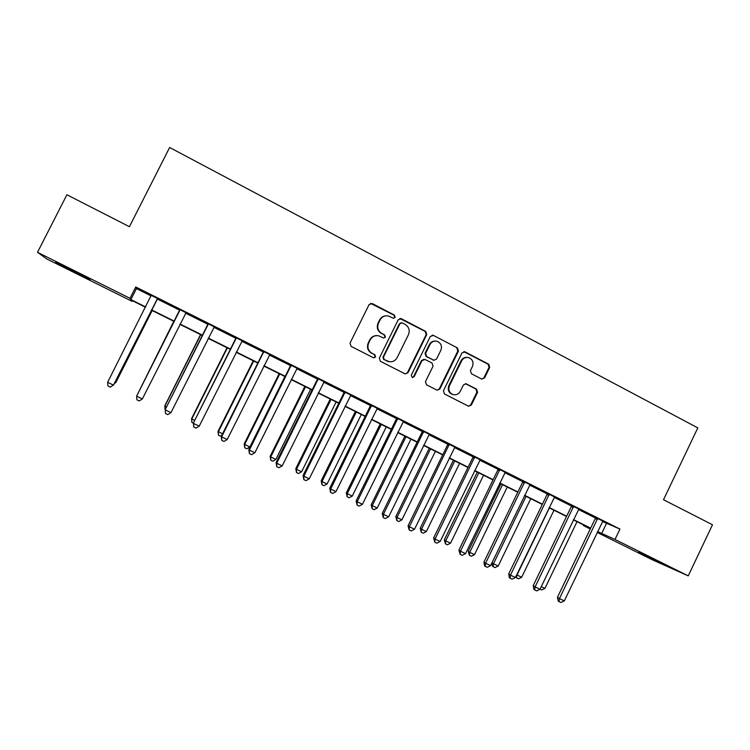 <?xml version="1.0" encoding="UTF-8"?>
<svg xmlns="http://www.w3.org/2000/svg" width="750" height="750" viewBox="0 0 750 750"><rect width="100%" height="100%" fill="white"/><g stroke="black" fill="none" stroke-linecap="round" stroke-linejoin="round"><path stroke-width="1.12" d="M395.175 317.362L394.453 315.122L372.244 303.553L369.094 304.594L350.016 343.125L351.066 346.35L373.416 357.741L375.619 357L374.887 354.759L372.009 353.287C368.147 350.794 367.041 347.372 368.681 343.012L370.266 339.806C372.197 336.488 375.019 335.156 378.75 335.822L383.55 338.034L385.406 337.162L384.684 334.922L381.806 333.441C377.963 330.938 376.856 327.506 378.488 323.156L380.072 319.959C381.919 316.734 384.656 315.394 388.266 315.938L393.384 318.244L395.175 317.362M393.609 318.272L394.678 317.409L393.956 315.169L370.584 303.366M373.772 357.872L375.159 356.953L374.428 354.722L372.009 353.287M383.7 338.062L384.928 337.162L384.197 334.922L381.806 333.441M638.344 552.366L661.256 563.147L638.344 552.366M74.362 272.109L55.688 262.491L90.122 279.422L74.362 272.109M481.547 378.984L484.575 377.925L489.731 367.369L488.756 364.237L465.028 351.881L461.981 352.931L443.428 390.806L444.431 393.956L468.628 406.256L471.337 405.056L477.572 392.269L476.588 389.137L466.041 383.756L463.387 384.975L460.284 391.331C458.606 394.2 456.206 395.287 453.056 394.575C449.241 392.812 448.041 389.887 449.447 385.781L461.653 360.863C463.219 358.125 465.506 357.028 468.516 357.562C472.556 359.213 473.869 362.184 472.444 366.459L470.419 370.603L471.403 373.744L481.547 378.984M132.356 300.694L132.047 301.312L46.678 258.9L37.5 252.319L66.909 194.756L129.431 226.716L169.641 147.487L697.819 427.884L663.506 499.725L712.5 524.775L688.228 575.869L652.106 559.688L597.169 532.397M37.5 252.319L130.022 298.322L130.884 299.587L145.688 306.947M602.447 521.484L619.959 529.069L135.759 286.969L130.022 298.322M619.959 529.069L614.981 539.456L688.228 575.869M426.731 334.584L425.719 331.406L401.363 318.712L398.241 319.762L379.331 358.087L380.363 361.284L405.253 373.941L407.981 372.712L426.731 334.584L426.169 334.594L425.156 331.416L399.872 318.497M433.406 335.409L457.444 347.925L458.438 351.084L439.866 388.988L437.147 390.206L426.478 384.797L425.466 381.637L433.041 366.206L432.028 363.047L425.166 359.513L422.072 360.572L414.169 376.669L412.256 377.522L411.281 375.197L430.322 336.459L433.406 335.409L457.444 347.925M135.759 286.969L136.434 288.6L151.181 295.969M157.134 298.941L179.728 310.228M185.569 313.153L207.881 324.3M213.816 327.262L235.716 338.212M241.734 341.222L263.25 351.975M269.353 355.022L290.484 365.587M296.672 368.672L317.419 379.05M323.681 382.172L344.062 392.362M350.4 395.531L370.425 405.534M376.837 408.741L396.497 418.566M402.984 421.809L422.297 431.456M428.85 434.728L447.816 444.216M454.444 447.525L473.072 456.834M479.766 460.172L498.066 469.322M504.816 472.697L522.788 481.678M529.612 485.091L547.266 493.913M554.138 497.344L571.481 506.016M578.419 509.484L595.453 517.987M157.603 298.519L151.275 295.359M186 312.712L179.784 309.609M214.238 326.831L207.938 323.681M242.156 340.791L235.781 337.603M269.775 354.591L263.316 351.366M297.084 368.241L290.55 364.978M324.094 381.75L317.484 378.441M350.812 395.1L344.128 391.762M377.241 408.309L370.491 404.934M403.387 421.378L396.562 417.975M429.244 434.306L422.362 430.866M454.838 447.103L447.881 443.625M480.15 459.759L473.137 456.253M505.2 472.275L498.131 468.741M529.988 484.669L522.853 481.106M554.522 496.931L547.331 493.331M578.794 509.062L571.547 505.444M602.822 521.072L595.519 517.425M590.269 528.966L583.369 525.544L590.419 528.647M583.641 524.981L583.369 525.544M145.538 307.247L131.259 300.15L132.047 301.312M590.531 528.403L573.375 519.872M566.531 516.469L549.056 507.787M542.278 504.422L524.484 495.581M517.762 492.234L499.659 483.234M493.003 479.934L474.562 470.766M467.972 467.494L449.203 458.166M442.678 454.922L423.572 445.425M417.113 442.219L397.659 432.553M391.284 429.375L371.475 419.531M365.166 416.4L345 406.378M338.766 403.275L318.234 393.075M312.084 390.019L291.178 379.631M285.103 376.613L263.822 366.028M257.831 363.056L236.156 352.284M230.25 349.35L208.191 338.381M202.359 335.494L179.897 324.328M174.169 321.478L151.378 310.153M597.572 531.562L614.981 539.456M151.528 309.853L174.319 321.178M180.047 324.028L202.509 335.194M208.331 338.091L230.4 349.05M236.306 351.994L257.972 362.756M263.962 365.738L285.244 376.322M291.319 379.341L312.225 389.728M318.375 392.784L338.906 402.994M345.141 406.088L365.306 416.109M371.616 419.25L391.425 429.094M397.8 432.262L417.253 441.938M423.712 445.144L442.819 454.641M449.344 457.884L468.113 467.213M474.703 470.484L493.134 479.653M499.791 482.962L517.903 491.962M524.625 495.3L542.409 504.141M549.197 507.516L566.663 516.197M573.506 519.6L590.672 528.131M136.434 288.6L130.884 299.587M606.45 523.491L601.622 533.569M385.781 315.834C383.006 316.106 380.944 317.494 379.603 319.997L380.072 319.959M381.337 333.45C377.494 330.947 376.388 327.525 378.019 323.184L379.603 319.997M376.65 335.606C373.584 335.672 371.306 337.078 369.816 339.806L370.266 339.806M371.559 353.25C367.706 350.766 366.591 347.353 368.231 343.003L369.816 339.806M405.319 373.959L407.456 372.647L426.169 334.594M402.178 322.875L399.994 323.606L383.409 357.234L384.131 359.475L388.463 361.537C392.269 362.334 395.166 361.022 397.162 357.609L408.459 334.669C410.081 330.347 408.994 326.944 405.178 324.441L402.178 322.875M401.091 322.734L399.994 323.606M389.494 361.753L383.653 359.428L382.931 357.197L399.478 323.644M437.109 390.188L439.284 388.884L457.809 351.056L456.816 347.906M424.041 359.269L421.519 360.525L413.625 376.584L414.169 376.669M412.2 377.503L413.625 376.584M440.878 350.222C442.322 345.872 440.963 342.881 436.809 341.231C433.791 340.725 431.503 341.831 429.947 344.55L425.606 353.381L426.619 356.55L433.931 360.262L436.556 359.034L440.878 350.222M435.216 341.072C432.609 341.034 430.659 342.188 429.375 344.541L429.947 344.55M434.034 360.291L426.056 356.512L425.044 353.344L429.375 344.541M432.834 335.419L432.066 335.175M467.137 357.384C464.419 357.216 462.384 358.359 461.016 360.816L461.653 360.863M453.375 394.659L452.438 394.453C448.631 392.7 447.431 389.775 448.837 385.688L461.016 360.816M468.506 406.219L470.681 404.916L476.916 392.156L475.931 389.034L465.431 383.672M481.941 379.144L483.9 377.85L489.047 367.312L488.062 364.181L463.791 351.647M114.975 382.303L115.912 382.416L152.175 310.547M114.366 383.512L115.706 382.65L152.1 310.509M157.603 298.303L113.456 385.097L107.634 382.312L151.284 295.144M157.762 298.378L113.691 384.844L110.306 387.122L107.981 386.006L107.634 382.312M173.794 321.291L138 393.337M173.831 321.309L137.719 393.9M200.55 334.594L164.794 405.853L166.491 406.997M200.728 334.678L164.831 406.2L165.056 409.622L164.794 405.853M227.034 347.747L191.55 418.678L194.662 420.497M227.344 347.906L191.728 419.091L191.906 422.475L191.55 418.678M193.425 423.197L191.906 422.475M179.634 310.716L136.613 396.188L179.916 309.459M142.369 398.944L139.209 400.931L136.903 399.834L136.613 396.188L142.369 398.944L186.159 312.581M179.512 310.856L179.803 309.403M207.938 324.853L165.225 409.519L208.219 323.606M170.963 412.631L167.784 414.591L165.506 413.503L165.272 409.903L170.963 412.631L214.397 326.691M207.666 324.928L207.956 323.475M165.506 413.503L165.225 409.519M235.931 338.841L193.406 423.009L236.203 337.603M199.228 426.159L196.041 428.1L193.791 427.022L193.603 423.469L199.228 426.159L242.316 340.65M235.509 338.831L235.8 337.397M193.791 427.022L193.406 423.009M253.238 360.769L218.016 431.372L222.525 433.856M253.678 360.994L218.325 431.841L218.466 435.188L218.016 431.372M221.691 435.534L220.575 436.2L218.466 435.188M263.606 352.669L263.044 352.594L221.278 436.35L221.625 436.875L263.888 351.441M227.194 439.547L223.978 441.45L221.756 440.391L221.625 436.875L227.194 439.547L269.925 354.459M263.044 352.594L263.334 351.159M221.756 440.391L221.278 436.35M279.169 373.659L244.209 443.925L244.659 444.459L249.891 446.972L284.916 376.519M279.731 373.941L244.659 444.459L244.744 447.769L244.209 443.925M249.891 446.972L246.834 448.772L244.744 447.769M304.828 386.409L270.141 456.356L270.703 456.956L275.887 459.431L310.65 389.306M305.522 386.756L270.703 456.956L270.75 460.219L270.141 456.356M275.887 459.431L272.822 461.203L270.75 460.219M330.225 399.037L295.791 468.656L296.484 469.312L301.613 471.769L336.112 401.962M331.041 399.441L296.484 469.312L296.484 472.538L295.791 468.656M301.613 471.769L298.538 473.512L296.484 472.538M355.369 411.525L321.188 480.825L322.003 481.537L327.075 483.975L361.322 414.488M356.297 411.994L322.003 481.537L321.956 484.734L321.188 480.825M327.075 483.975L323.981 485.7L321.956 484.734M380.25 423.891L346.322 492.881L347.259 493.65L352.275 496.05L386.269 426.891M381.3 424.416L347.259 493.65L347.166 496.8L346.322 492.881M352.275 496.05L349.172 497.756L347.166 496.8M290.981 366.347L290.278 366.197L248.841 449.55L249.337 450.141L291.262 365.119M254.841 452.775L251.616 454.659L249.413 453.609L249.337 450.141L254.841 452.775L297.234 368.109M290.278 366.197L290.569 364.772M249.413 453.609L248.841 449.55M318.066 379.875L317.213 379.659L276.103 462.6L276.741 463.256L318.337 378.656M282.188 465.872L278.944 467.728L276.769 466.688L276.741 463.256L282.188 465.872L324.244 381.609M317.213 379.659L317.503 378.244M276.769 466.688L276.103 462.6M344.841 393.263L343.866 392.972L303.075 475.509L303.844 476.231L345.113 392.044M309.234 478.809L305.981 480.647L303.834 479.616L303.844 476.231L309.234 478.809L350.963 394.969M343.866 392.972L344.147 391.566M303.834 479.616L303.075 475.509M371.334 406.491L370.219 406.134L329.747 488.278L330.656 489.066L371.606 405.291M335.981 491.616L332.719 493.434L330.591 492.413L330.656 489.066L335.981 491.616L377.391 408.178M370.219 406.134L370.509 404.738M330.591 492.413L329.747 488.278M397.538 419.587L396.3 419.166L356.137 500.916L357.178 501.769L397.809 418.387M362.447 504.291L359.175 506.072L357.066 505.069L357.178 501.769L362.447 504.291L403.528 421.247M396.3 419.166L396.581 417.778M357.066 505.069L356.137 500.916M404.878 436.134L371.194 504.806L372.253 505.631L377.222 508.012L410.963 439.163M406.041 436.716L372.253 505.631L372.122 508.744L371.194 504.806M377.222 508.012L374.109 509.691L372.122 508.744M423.469 432.544L422.091 432.056L382.247 513.413L383.419 514.322L423.731 431.344M388.631 516.816L385.341 518.578L383.259 517.584L383.419 514.322L388.631 516.816L429.394 434.175M422.091 432.056L422.381 430.669M383.259 517.584L382.247 513.413M429.253 448.247L395.822 516.609L396.994 517.491L401.906 519.844L435.403 451.303M430.538 448.884L396.994 517.491L396.825 520.566L395.822 516.609M401.906 519.844L398.784 521.512L396.825 520.566M449.109 445.359L447.619 444.806L408.075 525.778L409.369 526.744L449.381 444.169M414.525 529.219L411.234 530.953L409.172 529.969L409.369 526.744L414.525 529.219L454.978 446.972M447.619 444.806L447.9 443.428M409.172 529.969L408.075 525.778M453.394 460.247L420.197 528.3L421.481 529.228L426.347 531.562L459.6 463.331M454.781 460.941L421.481 529.228L421.275 532.275L420.197 528.3M426.347 531.562L423.216 533.203L421.275 532.275M474.488 458.034L472.875 457.425L433.631 538.013L435.047 539.044L474.759 456.853M440.156 541.481L436.847 543.197L434.812 542.222L435.047 539.044L440.156 541.481L480.291 459.628M472.875 457.425L473.156 456.056M434.812 542.222L433.631 538.013M477.281 472.116L444.328 539.869L445.725 540.844L450.544 543.159L483.562 475.238M478.791 472.866L445.725 540.844L445.472 543.862L444.328 539.869M450.544 543.159L447.403 544.781L445.472 543.862M499.603 470.578L497.869 469.913L458.916 550.116L460.463 551.203L499.866 469.406M465.506 553.622L462.188 555.309L460.172 554.353L460.463 551.203L465.506 553.622L505.341 472.144M497.869 469.913L498.141 468.544M460.172 554.353L458.916 550.116M500.944 483.872L468.216 551.325L469.725 552.347L474.497 554.634L507.272 487.022M502.547 484.678L469.725 552.347L469.434 555.328L468.216 551.325M474.497 554.634L471.347 556.247L469.434 555.328M524.447 483L522.591 482.269L483.938 562.097L485.597 563.231L524.709 481.828M490.594 565.631L487.266 567.3L485.269 566.344L485.597 563.231L490.594 565.631L530.128 484.538M522.591 482.269L522.872 480.909M485.269 566.344L484.612 565.884L483.938 562.097M526.078 496.369L493.481 563.738L498.206 566.006L530.756 498.694M491.991 562.744L493.481 563.738L493.162 566.691L492.516 566.25L491.916 562.894M498.206 566.006L495.047 567.591L493.162 566.691M549.028 495.281L547.069 494.494L508.697 573.947L510.478 575.147L549.291 494.119M515.419 577.509L512.081 579.159L510.113 578.212L510.478 575.147L515.419 577.509L554.663 496.8M547.069 494.494L547.341 493.144M510.113 578.212L509.4 577.734L508.697 573.947M549.375 507.947L517.013 575.016L521.681 577.256L553.997 510.244M516.712 574.828L516.647 577.931L515.822 576.684M521.681 577.256L518.522 578.822L516.647 577.931M541.247 586.641L544.931 588.403L577.022 521.691M544.931 588.403L541.763 589.95L540.047 589.134M573.366 507.441L571.284 506.597L533.203 585.684L535.097 586.931L573.619 506.278M539.981 589.266L536.644 590.897L534.684 589.969L535.097 586.931L539.981 589.266L578.934 508.941M571.284 506.597L571.566 505.256M534.684 589.969L533.934 589.462L533.203 585.684M597.441 519.469L595.256 518.569L557.456 597.291L559.453 598.584L597.703 518.316M564.3 600.909L560.944 602.512L559.012 601.594L559.453 598.584L564.3 600.909L602.953 520.95M595.256 518.569L595.538 517.238M559.012 601.594L558.206 601.069L557.456 597.291M393.956 315.169L394.453 315.122M384.197 334.922L384.684 334.922M378.019 323.184L378.488 323.156M407.456 372.647L407.981 372.712M400.847 318.759L401.363 318.712M425.156 331.416L425.719 331.406M382.931 357.197L383.409 357.234M383.653 359.428L384.131 359.475M386.672 360.966L387.15 361.022M457.809 351.056L458.438 351.084M439.284 388.884L439.866 388.988M421.519 360.525L422.072 360.572M425.044 353.344L425.606 353.381M426.056 356.512L426.619 356.55M432.9 360.038L433.481 360.084M448.837 385.688L449.447 385.781M465.787 383.822L466.434 383.916M475.931 389.034L476.588 389.137M476.916 392.156L477.572 392.269M470.681 404.916L471.337 405.056M464.391 351.853L465.028 351.881M488.062 364.181L488.756 364.237M489.047 367.312L489.731 367.369M483.9 377.85L484.575 377.925M263.859 351.769L263.287 351.694M291.234 365.456L290.522 365.306M318.309 378.984L317.456 378.769M345.084 392.372L344.109 392.091M371.578 405.619L370.463 405.262M397.781 418.716L396.534 418.294M423.703 431.672L422.334 431.184M449.353 444.488L447.853 443.944M474.731 457.172L473.109 456.572M499.837 469.725L498.103 469.059M524.681 482.147L522.825 481.416M549.263 494.428L547.303 493.65M573.591 506.597L571.519 505.753M597.675 518.625L595.491 517.734M400.275 318.553L400.791 318.506M387.975 361.481L388.463 361.537M433.35 360.216L433.931 360.262M432.3 335.222L432.872 335.212M452.438 394.453L453.056 394.575M465.469 383.672L466.041 383.756M463.894 351.666L464.531 351.694"/></g></svg>
